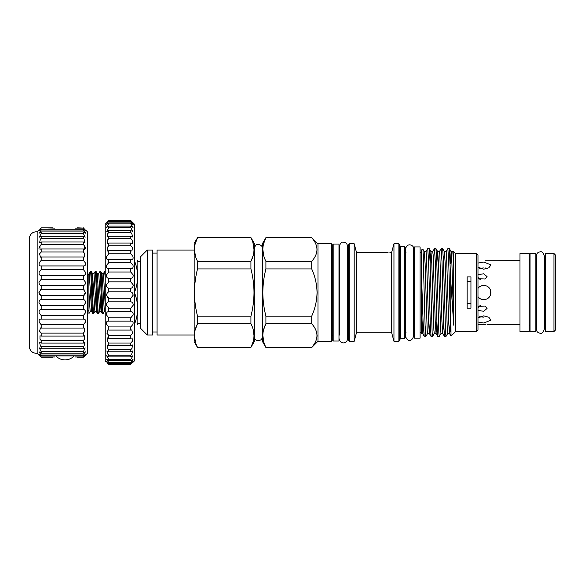 <?xml version="1.0" encoding="UTF-8"?>
<svg xmlns="http://www.w3.org/2000/svg" width="585" height="585" viewBox="0 0 585 585"><rect width="100%" height="100%" fill="white"/><g stroke="black" fill="none" stroke-linecap="round" stroke-linejoin="round"><path stroke-width="0.88" d="M75.399 228.113L83.333 228.113L77.154 227.806M54.617 228.113L41.184 227.806C38.383 230.519 38.383 230.519 41.184 227.806L40.416 228.552M75.399 356.96L83.333 356.96C86.134 353.954 86.134 353.625 83.333 355.98L83.333 355.066L85.395 351.885L83.333 353.128L83.333 351.636L41.184 351.636L39.334 347.921L41.184 348.792L41.184 346.744L40.387 345.867L39.619 342.517L41.184 343.066L41.184 340.521L39.977 339.154L39.977 335.797L41.184 336.09L41.184 333.121L39.619 331.286L40.387 327.929L41.184 328.046L41.184 324.712L39.334 322.467C38.676 320.075 39.29 318.964 41.184 319.132L41.184 315.52L39.122 312.909C38.829 310.73 39.517 309.619 41.184 309.56L41.184 305.758L38.99 302.847C38.998 300.909 39.729 299.812 41.184 299.571L41.184 295.666L38.946 292.537L41.184 289.407L41.184 285.502C39.729 285.261 38.998 284.164 38.99 282.226L41.184 279.316L41.184 275.513C39.517 275.455 38.829 274.343 39.122 272.164L41.184 269.553L41.184 265.941C39.29 266.109 38.676 264.998 39.334 262.606L41.184 260.354L41.184 257.02L40.387 257.137L39.619 253.788L41.184 251.952L41.184 248.976L39.977 249.276L39.977 245.919L41.184 244.552L41.184 242.007L39.619 242.556L40.387 239.199L41.184 238.329L41.184 236.281L39.334 237.152L41.184 233.437L41.184 231.938L39.122 233.188L41.184 230.007L41.184 229.093L38.99 230.775M52.855 357.267L41.184 357.267C38.383 354.554 38.383 354.554 41.184 357.267L41.184 356.96C38.383 353.954 38.383 353.625 41.184 355.98L41.184 355.066L39.122 351.885L41.184 353.128L41.184 351.636M83.333 351.636L85.183 347.921L83.333 348.792L83.333 346.744L41.184 346.744M83.333 346.744L84.123 345.867L84.891 342.517L83.333 343.066L83.333 340.521L41.184 340.521M83.333 340.521L84.54 339.154L84.54 335.797L83.333 336.09L83.333 333.121L41.184 333.121M83.333 333.121L84.891 331.286L84.123 327.929L83.333 328.046L83.333 324.712L41.184 324.712M83.333 324.712L85.183 322.467C85.841 320.075 85.22 318.964 83.333 319.132L83.333 315.52L41.184 315.52M83.333 315.52L85.395 312.909C85.681 310.73 84.993 309.619 83.333 309.56L83.333 305.758L41.184 305.758L40.562 305.363M83.947 305.363L85.52 302.847C85.512 300.909 84.781 299.812 83.333 299.571L83.333 295.666L41.184 295.666M83.333 295.666L85.564 292.537L83.333 289.407L41.184 289.407L40.402 289.816M84.116 289.816L83.333 289.407L83.333 285.502L41.184 285.502M83.333 285.502C84.781 285.261 85.512 284.164 85.52 282.226L83.333 279.316L41.184 279.316M83.333 279.316L83.333 275.513L41.184 275.513M83.333 275.513C84.993 275.455 85.681 274.343 85.395 272.164L83.333 269.553L41.184 269.553M83.333 269.553L83.333 265.941L41.184 265.941M83.333 265.941L83.333 265.941C85.22 266.109 85.841 264.998 85.183 262.606L83.333 260.354L41.184 260.354M83.333 260.354L83.333 257.02L41.184 257.02M83.333 257.02L84.123 257.137L84.891 253.788L83.333 251.952L41.184 251.952M83.333 251.952L83.333 248.976L41.184 248.976M83.333 248.976L84.54 249.276L84.54 245.919L83.333 244.552L41.184 244.552M83.333 244.552L83.333 242.007L41.184 242.007M83.333 242.007L84.891 242.556L84.123 239.199L83.333 238.329L41.184 238.329M83.333 238.329L83.333 236.281L41.184 236.281M83.333 236.281L85.183 237.152L83.333 233.437L41.184 233.437M85.564 229.964L87.355 231.755L87.355 353.318L85.564 355.11M83.633 319.11L40.877 319.11M85.52 354.298L83.333 355.98L41.184 355.98L38.99 354.298M77.154 357.267L83.333 357.267C86.134 354.554 86.134 354.554 83.333 357.267L83.333 356.96M84.335 356.287L85.344 355.322M85.351 293.677L84.825 294.599M84.803 294.621L84.116 295.257M37.162 231.755C32.533 231.762 29.901 234.058 29.25 238.636L29.25 346.43C29.901 351.015 32.533 353.311 37.162 353.318L37.162 231.755L38.946 229.964M39.158 293.677L39.692 294.599M39.707 294.621L40.394 295.257M40.182 356.287L39.173 355.322M105.227 271.528L104.635 271.528L105.227 277.7M104.635 271.528L103.45 273.539L101.987 273.539L104.357 311.527L103.172 313.545C102.382 314.825 101.593 270.241 100.803 271.528L99.903 271.528C100.686 270.241 101.476 314.825 102.265 313.545L101.081 311.527L99.626 311.527L98.441 313.545C97.651 314.825 96.861 270.241 96.072 271.528L95.172 271.528C95.955 270.241 96.752 314.825 97.534 313.545L96.349 311.527L94.894 311.527L93.71 313.545C92.92 314.825 92.13 270.241 91.348 271.528L90.441 271.528C91.231 270.241 92.02 314.825 92.803 313.545L91.626 311.527L90.163 311.527L88.957 313.545L88.957 293.026M101.987 273.539L100.803 271.528M103.172 313.545L102.265 313.545M99.903 271.528L98.719 273.539L97.256 273.539L96.072 271.528M98.441 313.545L97.534 313.545M95.172 271.528L93.988 273.539L92.525 273.539L91.348 271.528M93.71 313.545L92.803 313.545M91.626 311.527L89.256 273.539L90.441 271.528M87.355 309.787A2.238 2.238 0 0 1 88.957 311.937M87.355 275.279A2.238 2.238 0 0 0 88.825 273.897L88.957 298.577M553.966 253.539L555.75 255.331L555.75 329.743L553.966 331.534L553.966 253.539L545.249 253.539L545.249 331.534L553.966 331.534M485.718 324.339L477.982 324.346L485.806 324.346M477.982 306.503L485.082 306.021L487.064 308.478L483.634 311.286L477.982 310.379M477.982 274.694L483.641 273.787L487.064 276.588L485.082 279.052L477.982 278.57M480.468 279.886L477.982 277.378M519.992 260.647L485.689 260.734M487.927 268.303L485.287 267.988M477.982 263.075L483.795 262.043L490.947 264.917L488.848 267.798L483.795 269.195L477.982 267.243M485.192 285.524L483.795 285.385C488.131 285.802 490.515 288.186 490.947 292.537C490.515 296.88 488.131 299.264 483.795 299.688C481.367 299.622 479.429 298.628 477.982 296.705M490.398 295.264L490.369 289.736M480.534 298.906L483.795 299.688M477.982 317.83L483.795 315.871L488.848 317.275L490.947 320.156L483.795 323.022L477.982 321.999M479.656 316.77L483.795 317.121M477.982 288.368C479.429 286.445 481.367 285.451 483.795 285.385L480.695 286.094M529.154 292.537L529.154 253.539L519.992 253.539L519.992 331.534L529.154 331.534L529.154 292.537M530.054 292.537L530.054 253.495L535.86 253.495L535.86 331.578L530.054 331.578L530.054 292.537M107.216 362.868L108.803 364.426C105.739 361.435 105.739 361.435 108.803 364.426L130.799 364.426C133.863 361.435 133.863 361.435 130.799 364.426L130.799 364.17C133.863 360.916 133.863 360.616 130.799 363.278L130.799 362.524L133.117 359.212L130.799 360.755L130.799 359.512L132.949 355.738L130.799 356.901L130.799 355.197L131.618 354.32L132.722 350.963L130.799 351.797L130.799 349.669L132.013 348.346L132.437 344.989L130.799 345.538L130.799 343.022L132.356 341.282L132.1 337.933L130.799 338.254L130.799 335.395L132.656 333.274L131.72 329.925L130.799 330.072L130.799 326.935L132.897 324.47C133.497 321.977 132.795 320.873 130.799 321.165L130.799 317.801L133.08 315.052C133.351 312.748 132.59 311.637 130.799 311.695L130.799 308.178L133.197 305.187C133.19 303.096 132.393 301.992 130.799 301.86L130.799 298.255L133.248 295.081L132.13 292.537L130.799 291.835L130.799 288.215C132.29 287.995 133.109 286.899 133.234 284.924L130.799 281.831L130.799 278.263C132.488 278.226 133.27 277.107 133.146 274.913L130.799 272.032L130.799 268.581C132.693 268.756 133.424 267.645 133 265.246L130.799 262.628L130.799 259.374C132.905 259.784 133.563 258.694 132.788 256.113L130.799 253.81L130.799 250.804L131.917 251.038L132.51 247.682L130.799 245.751L130.799 243.053L132.276 243.484L132.188 240.128L130.799 238.592L130.799 236.267L132.583 236.947L131.822 233.598L130.799 232.494L130.799 230.57L132.846 231.565L130.799 227.558L130.799 226.081L133.044 227.426L130.799 223.887L130.799 222.885L133.175 224.625L130.799 221.05C133.863 223.88 133.863 223.733 130.799 220.603L134.374 224.15L134.374 360.916L133.256 362.035M130.864 311.695L108.737 311.695M131.311 321.121L108.349 321.121M133.219 361.325L130.799 363.278L108.803 363.278L106.382 361.325M106.346 362.035L105.227 360.916L105.227 224.15L108.803 220.603C105.739 223.733 105.739 223.88 108.803 221.05L106.426 224.625L108.803 222.885L108.803 223.887L106.558 227.426L108.803 226.081L108.803 227.558L106.755 231.565L108.803 230.57L108.803 232.494L107.779 233.598L107.018 236.947L108.803 236.267L108.803 238.592L107.413 240.128L107.326 243.484L108.803 243.053L108.803 245.751L107.092 247.682L107.684 251.038L108.803 250.804L108.803 253.81L106.814 256.113C106.039 258.694 106.697 259.784 108.803 259.374L108.803 262.628L106.602 265.246C106.177 267.645 106.909 268.756 108.803 268.581L108.803 272.032L106.455 274.913C106.331 277.107 107.113 278.219 108.803 278.263L108.803 281.831L106.368 284.924C106.492 286.899 107.304 287.995 108.803 288.215L108.803 291.835L107.472 292.537L106.353 295.081L108.803 298.255L107.282 297.275M130.799 298.255L108.803 298.255L108.803 301.86C107.216 301.992 106.412 303.096 106.404 305.187L108.803 308.178L108.803 311.695C107.011 311.63 106.251 312.748 106.521 315.052L108.803 317.801L108.803 321.165C106.806 320.873 106.104 321.977 106.704 324.47L108.803 326.935L108.803 330.072L107.881 329.918L106.945 333.274L108.803 335.395L108.803 338.254L107.501 337.933L107.245 341.282L108.803 343.022L108.803 345.538L107.165 344.989L107.589 348.346L108.803 349.669L108.803 351.797L106.879 350.963L107.984 354.32L108.803 355.197L108.803 356.901L106.653 355.738L108.803 359.512L108.803 360.755L106.485 359.212L108.803 362.524L108.803 363.278C105.739 360.616 105.739 360.916 108.803 364.17L108.803 364.426M130.799 226.081L108.803 226.081M130.799 230.57L108.803 230.57M130.799 236.267L108.803 236.267M130.799 243.053L108.803 243.053M130.799 250.804L108.803 250.804M131.523 259.462L108.108 259.462M131.055 268.595L108.51 268.595M130.799 278.263L108.803 278.263M130.799 288.215L108.803 288.215M130.799 308.178L108.803 308.178M130.799 317.801L108.803 317.801M130.799 326.935L108.803 326.935M130.799 335.395L108.803 335.395M130.799 343.022L108.803 343.022M130.799 349.669L108.803 349.669M130.799 355.197L108.803 355.197M130.799 359.512L108.803 359.512M134.374 291.835L134.374 293.231M140.539 261.809L137.855 261.809L137.855 323.264L140.539 323.264M134.374 260.647L134.674 260.647C138.608 260.647 138.608 260.647 134.674 260.647C138.608 260.647 138.608 260.647 134.674 260.647L134.374 261.349M134.674 291.835C138.608 281.692 138.608 271.528 134.674 261.349M333.172 292.537L333.172 244.04L338.986 244.04L338.986 341.026L333.172 341.026L333.172 292.537M420.103 246.95L420.103 338.123L414.516 338.123L414.516 246.95L420.103 246.95M389.881 252.347C387.577 252.31 387.577 252.31 389.881 252.347L391.672 252.31L393.954 243.777L393.954 341.296L398.875 341.296L398.875 243.777L393.954 243.777M398.875 243.777L399.767 244.669L399.767 340.404L398.875 341.296M404.235 246.453L405.127 247.353L405.127 337.72L404.235 338.613L404.235 246.453L400.659 246.453L400.659 338.613L399.767 339.512M263.659 329.552L265.912 323.746C261.853 331.563 261.853 339.432 265.912 347.336L311.717 347.336L265.912 347.512L262.555 341.698L262.555 243.375L265.912 237.737C261.853 245.561 261.853 253.422 265.912 261.327L311.717 261.327C318.701 253.488 318.701 245.627 311.717 237.737L265.912 237.737L263.659 243.536M265.912 268.946C263.923 276.668 262.899 284.537 262.84 292.537C262.892 300.471 263.915 308.339 265.912 316.127L311.717 316.127C315.11 308.595 316.887 300.734 317.041 292.537C316.88 284.317 315.11 276.456 311.717 268.946L265.912 268.946L265.912 261.327M263.74 255.799L262.84 249.532M253.181 341.538L250.928 347.336L254.285 341.698L254.285 243.375L250.928 237.561L197.525 237.737C193.474 245.561 193.474 253.422 197.525 261.327L250.928 261.327C254.987 253.51 254.987 245.642 250.928 237.737M252.961 242.79L254 249.532M253.181 255.521L250.928 261.327L250.928 268.946L197.525 268.946C195.544 276.676 194.52 284.537 194.454 292.537C194.512 300.478 195.529 308.339 197.525 316.127L250.928 316.127C252.925 308.339 253.948 300.471 254 292.537C253.941 284.537 252.917 276.668 250.928 268.946M332.28 244.669L332.28 340.404L331.381 341.296L331.381 243.777L332.28 244.669M348.367 292.537L348.367 244.669L349.26 243.777L349.26 341.296L348.367 340.404L348.367 292.537M250.928 347.512L197.525 347.512L194.169 341.698L194.169 243.375L197.525 237.737L195.28 243.536M197.525 268.946L197.525 261.327M195.353 255.799L194.454 249.532M194.169 334.993L157.072 334.993L157.072 250.073L194.169 250.073M147.244 334.993L152.605 334.993L152.605 250.073L147.244 250.073L147.244 334.993L140.539 328.295L140.539 256.778L147.244 250.073M317.977 243.821L311.717 237.737M311.717 261.327L311.717 268.946M331.381 341.296L317.977 341.296L317.977 243.777L331.381 243.777M391.672 252.31L391.672 332.763L356.462 332.763L354.181 341.296L354.181 243.777L349.26 243.777M356.462 332.763L356.462 252.31L354.181 243.777M421.222 331.658L421.222 267.279L423.123 322.554L424.154 336.075L425.09 336.448L425.09 325.26L425.873 336.448L427.657 333.392M425.09 325.26L422.999 249.422L421.222 250.029L421.222 267.279M476.643 331.534L476.643 253.539L477.982 254.877L477.982 330.189L476.643 331.534L455.635 331.534L455.635 253.539L453.156 251.06L453.733 265.904L453.733 325.209L450.721 280.559L449.375 248.662L451.123 251.682L451.912 263.616L453.733 325.209M452.775 251.682L453.156 251.06M455.635 331.534L451.006 336.126L450.721 280.559M467.144 276.895L467.144 308.178L470.94 308.178L470.94 276.895L467.144 276.895M432.571 336.448L431.057 336.412L430.26 323.585L428.586 261.488L427.745 248.625L429.266 248.662L430.063 261.488L432.154 333.106L432.571 336.448L434.362 333.392M427.745 248.625L425.96 251.682M450.721 331.922L448.695 261.488L447.854 248.625L449.375 248.662M447.854 248.625L446.07 251.682M445.982 336.448L444.461 336.412L443.664 323.585L441.989 261.488L441.156 248.625L442.669 248.662L443.467 261.488L445.565 333.106L445.982 336.448L447.766 333.392M441.156 248.625L439.364 251.682M439.276 336.448L437.755 336.412L436.966 323.585L435.284 261.488L434.45 248.625L435.964 248.662L436.761 261.488L438.86 333.106L439.276 336.448L441.061 333.392M434.45 248.625L432.659 251.682M263.879 342.276L262.84 335.541M317.041 335.578L316.916 337.289M311.717 347.336C318.701 339.49 318.701 331.629 311.717 323.746L265.912 323.746L265.912 316.127M311.717 316.127L311.717 323.746M253.108 329.275L254 335.541M195.492 342.276L194.454 335.541M195.28 329.552L197.525 323.746C193.474 331.563 193.474 339.432 197.525 347.336L250.928 347.336C254.987 339.512 254.987 331.651 250.928 323.746L197.525 323.746L197.525 316.127M250.928 316.127L250.928 323.746M421.222 332.521L421.222 333.428L422.648 333.428L423.291 326.342M467.144 281.685L470.94 281.685M470.94 303.388L467.144 303.388M423.584 259.433L424.3 251.682L425.098 263.616L427.189 330.32L427.613 333.428L429.353 333.428L430.194 321.487M430.129 263.579L430.962 251.638L431.803 263.616L433.894 330.32L434.319 333.428L436.059 333.428L436.893 321.487M436.834 263.579L437.668 251.638L438.509 263.616L440.6 330.32L441.017 333.428L442.765 333.428L443.598 321.487M443.532 263.579L444.373 251.638L445.207 263.616L447.306 330.32L447.722 333.428L449.47 333.428L450.304 321.487M450.238 263.579L451.123 251.682M421.222 302.014L422.648 333.428M424.257 251.638L426.004 251.638L426.421 254.753L428.52 321.45L429.353 333.428M430.962 251.638L432.71 251.638L433.127 254.753L435.218 321.45L436.059 333.428M437.668 251.638L439.408 251.638L439.832 254.753L441.924 321.45L442.765 333.428M444.373 251.638L446.114 251.638L446.53 254.753L448.629 321.45L449.47 333.428M451.079 251.638L452.819 251.638L453.733 265.904M134.374 323.724L134.674 323.724C138.608 313.575 138.608 303.418 134.674 293.231M134.674 323.724L134.674 324.426C138.608 324.426 138.608 324.426 134.674 324.426L134.374 324.426M137.373 324.426L137.855 323.264M130.799 364.17L108.803 364.17M130.799 362.524L108.803 362.524M130.799 360.755L108.803 360.755M130.799 356.901L108.803 356.901M130.799 351.797L108.803 351.797M130.799 345.538L108.803 345.538M130.799 338.254L108.803 338.254M130.799 330.072L108.803 330.072M130.799 301.86L108.803 301.86M130.799 291.835L108.803 291.835L107.472 292.537M130.799 281.831L108.803 281.831M130.799 272.032L108.803 272.032M130.799 262.628L108.803 262.628M130.799 253.81L108.803 253.81M130.799 245.751L108.803 245.751M130.799 238.592L108.803 238.592M130.799 232.494L108.803 232.494M130.799 227.558L108.803 227.558M130.799 223.887L108.803 223.887M130.799 222.885L108.803 222.885M130.799 221.554L108.803 221.554M130.799 221.05L108.803 221.05C105.739 223.88 105.739 223.733 108.803 220.603L130.799 220.603C133.863 223.733 133.863 223.88 130.799 221.05M483.795 267.945L479.656 268.303M477.982 307.695L480.468 305.187M52.855 227.806L41.184 227.806M54.617 356.96L41.184 356.96M83.333 355.066L41.184 355.066M83.333 353.128L41.184 353.128M83.333 348.792L41.184 348.792M83.333 343.066L41.184 343.066M83.333 336.09L41.184 336.09M83.333 328.046L41.184 328.046M83.333 309.56L41.184 309.56M83.333 299.571L41.184 299.571M83.333 233.437L83.333 231.938L41.184 231.938M83.333 231.938L85.395 233.188L83.333 230.007L41.184 230.007M83.333 230.007L83.333 229.093L41.184 229.093C38.383 231.448 38.383 231.119 41.184 228.113M39.473 229.964L38.946 230.739M39.151 232.494L38.946 233.027M39.619 246.453L38.946 248.289M84.898 246.453L85.564 248.289M85.359 232.494L85.564 233.027M85.037 229.964L85.564 230.739M83.333 227.806C86.134 230.519 86.134 230.519 83.333 227.806L84.094 228.552M83.333 228.113C86.134 231.119 86.134 231.448 83.333 229.093L85.52 230.775M348.367 335.936L347.475 335.037L347.431 250.029M93.988 273.539L96.349 311.527M98.719 273.539L101.081 311.527M103.45 273.539L105.227 305.48M88.927 292.31L90.163 311.527M92.525 273.539L94.894 311.527M97.256 273.539L99.626 311.527M544.306 292.537L544.306 329.253C543.297 332.382 541.973 333.706 540.328 333.231C537.915 332.997 536.591 331.666 536.35 329.253L536.35 255.82C536.591 253.4 537.915 252.077 540.328 251.842C541.973 251.36 543.297 252.691 544.306 255.82L544.306 292.537M545.249 325.275L544.306 325.275L544.306 329.253M55.948 355.98A12.402 12.402 0 0 0 74.068 355.98M37.162 353.318L38.946 355.11M545.249 259.798L544.306 259.798M536.35 259.798L535.86 259.798M530.054 259.798L529.154 259.798M137.855 261.809L137.49 260.647M405.624 292.537L405.624 248.779C407.138 241.971 414.399 245.356 413.58 248.779L413.58 336.295C411.613 342.43 406.787 341.304 405.624 336.295L405.624 292.537M338.986 335.037L339.476 335.037L339.476 246.095L339.476 250.029L338.986 250.029M339.476 338.971C339.585 344.294 347.263 344.134 347.431 338.971L347.431 246.095C347.117 243.418 345.596 242.11 342.861 242.168C341.428 241.993 340.302 243.302 339.476 246.095M406.027 332.36L405.127 333.253M333.172 335.037L332.28 335.936M157.072 253.093L152.605 253.093M476.643 253.539L455.635 253.539M388.096 252.31L356.462 252.31M262.285 248.333C262.541 246.212 261.056 244.896 257.839 244.384C256.34 244.186 255.17 245.503 254.329 248.333L254.329 336.741C253.948 341.684 262.394 342.049 262.285 336.741L262.555 249.524M421.222 252.713L420.103 252.713M414.516 252.713L413.58 252.713M414.516 332.36L413.58 332.36M421.222 332.36L420.103 332.36M311.717 237.561L265.912 237.561M250.928 237.561L197.525 237.561M425.873 336.448L425.09 336.448M404.235 338.613L400.659 338.613M391.672 332.763L393.954 341.296M354.181 341.296L349.26 341.296M317.977 341.252L311.717 347.512M157.072 331.98L152.605 331.98M347.475 250.029L348.367 249.137M333.172 250.029L332.28 249.137M442.669 248.662L444.417 251.682M435.964 248.662L437.712 251.682M429.266 248.662L431.006 251.682M422.999 249.422L424.3 251.682M451.006 336.126L449.419 333.392M422.604 333.392L424.154 336.075M429.31 333.392L431.057 336.412M436.015 333.392L437.755 336.412M442.721 333.392L444.461 336.412M406.027 252.713L405.127 251.821M400.659 246.453L399.767 245.561M405.624 332.455L405.624 336.295M130.799 220.574L108.803 220.574M530.054 325.275L529.154 325.275M519.992 324.426L487.064 324.426M536.35 325.275L535.86 325.275M105.227 311.132L104.357 311.527M89.256 273.539L88.825 273.897"/></g></svg>

